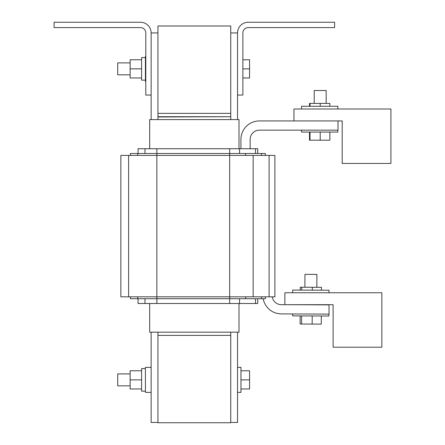 <?xml version="1.0" encoding="UTF-8"?>
<svg xmlns="http://www.w3.org/2000/svg" width="445" height="445" viewBox="0 0 445 445"><rect width="100%" height="100%" fill="white"/><g stroke="black" fill="none" stroke-linecap="round" stroke-linejoin="round"><path stroke-width="0.67" d="M334.607 27.59L334.607 22.25L248.215 22.25A10.68 10.68 0 0 0 237.535 32.93L237.535 95.052L242.875 95.052L242.875 32.93A5.34 5.34 0 0 1 248.215 27.59L334.607 27.59M54.073 22.25L54.073 27.59L140.464 27.59A5.34 5.34 0 0 1 145.804 32.93L145.804 95.052L151.144 95.052L151.144 32.93A10.68 10.68 0 0 0 140.464 22.25L54.073 22.25M230.744 25.994L230.744 113.358L157.942 113.358L157.942 25.994L230.744 25.994M157.942 116.701L230.744 116.701L230.744 113.358L157.942 113.358L157.942 119.588M230.744 422.75L230.744 335.385L157.942 335.385L157.942 422.75L230.744 422.75M230.744 335.385L157.942 335.385L157.942 332.176L157.942 335.385L230.744 335.385L230.744 332.176L230.744 335.385M250.151 148.73L250.151 139.385A9.223 9.223 0 0 1 259.374 130.162L338 130.162L338 120.94L259.374 120.94A18.445 18.445 0 0 0 240.929 139.385L240.929 148.73M293.95 120.94L259.374 120.94L293.95 120.94L293.95 108.997L390.927 108.997L390.927 163.454L342.199 163.454L342.199 120.94L338 120.94M316.834 287.303L316.89 274.404L304.947 274.354L304.892 287.248M326.168 103.407L326.168 90.513L314.226 90.513L314.226 103.407M151.144 32.93L157.942 32.93M151.144 95.052L151.144 119.588M151.144 332.176L151.144 422.45L157.942 422.45M237.535 32.93L230.744 32.93M237.535 95.052L237.535 119.588M237.535 332.176L237.535 422.45L230.744 422.45M230.744 116.701L157.942 116.974M130.135 373.9L117.714 373.9L117.714 385.843L130.135 385.843M145.42 368.594L141.599 368.594L141.599 391.155L145.42 391.155M151.144 392.373L145.42 392.373L145.42 367.375L151.144 367.375M237.535 392.373L240.968 392.373L240.968 367.375L237.535 367.375M141.599 388.974L130.135 388.974L130.135 370.774L141.599 370.774M130.135 379.874L141.599 379.874M240.968 388.974L249.567 388.974L249.567 370.774L240.968 370.774M240.968 379.874L249.567 379.874M250.151 139.385A9.223 9.223 0 0 1 259.374 130.162A9.223 9.223 0 0 0 250.151 139.385M337.833 108.997L337.833 106.277L301.526 106.277L301.526 108.997M301.526 130.162L301.526 132.07L337.833 132.07L337.833 130.162M329.856 132.07L329.856 140.192L309.498 140.192L309.498 132.07M320.2 132.07L320.2 140.192M310.02 132.07L310.02 140.192M329.856 106.277L329.856 103.407L309.498 103.407L309.498 106.277M310.02 103.407L310.02 106.277M320.2 103.407L320.2 106.277M263.206 298.734A18.445 18.445 0 0 0 281.357 313.897L329.022 314.109L329.022 304.886L281.357 304.675A9.223 9.223 0 0 1 272.234 296.826M328.989 292.749L329 290.223L292.699 290.062L292.682 292.749M292.588 313.947L292.582 315.855L328.888 316.022L328.894 314.109M321.312 315.989L321.273 324.11L300.119 324.016L300.153 315.894M312.195 315.944L312.156 324.066M301.615 315.9L301.577 324.021M321.429 290.19L321.44 287.325L312.323 287.281L300.286 287.231L300.269 290.096M301.743 287.236L301.732 290.101M312.323 287.281L312.312 290.151M284.867 304.692L284.867 292.749L381.843 292.749L381.843 347.206L333.116 347.206L333.116 304.692L284.867 304.692M257.705 153.508L257.705 148.73L138.067 148.73L138.067 153.508M257.705 298.734L257.705 303.512L138.067 303.512L138.067 298.734M265.365 155.422L265.365 153.508L130.435 153.508L130.435 155.422M130.435 296.826L130.435 298.734L265.365 298.734L265.365 296.826M120.856 155.422L120.856 296.826L274.893 296.826L274.893 155.422L120.856 155.422M230.744 116.974L230.744 119.588M238.993 148.73L238.993 119.588L149.687 119.588L149.687 148.73M149.687 303.512L149.687 332.176L238.993 332.176L238.993 303.512M130.135 74.838L117.714 74.838L117.714 62.895L130.135 62.895M145.42 80.15L141.599 80.15L141.599 57.589L145.42 57.589M145.804 56.37L145.42 56.37L145.42 81.368L145.804 81.368M141.599 59.769L130.135 59.769L130.135 77.97L141.599 77.97M130.135 68.869L141.599 68.869M242.875 59.769L249.567 59.769L249.567 77.97L242.875 77.97M242.875 68.869L249.567 68.869M144.987 148.73L144.987 153.508M156.874 148.73L156.874 153.508M229.676 148.73L229.676 153.508M239.566 148.73L239.566 153.508M255.502 148.73L255.502 153.508M255.502 298.734L255.502 303.512M144.987 298.734L144.987 303.512M156.874 298.734L156.874 303.512M229.676 298.734L229.676 303.512M239.566 298.734L239.566 303.512M137.733 153.508L137.733 155.422M137.733 296.826L137.733 298.734M156.885 153.508L156.885 155.422M156.885 296.826L156.885 298.734M229.692 153.508L229.692 155.422M229.692 296.826L229.692 298.734M245.623 153.508L245.623 155.422M245.623 296.826L245.623 298.734M261.56 153.508L261.56 155.422M261.56 296.826L261.56 298.734M128.622 155.422L128.622 296.826M156.863 155.422L156.863 296.826M229.665 155.422L229.665 296.826M253.155 155.422L253.155 296.826M269.091 155.422L269.091 296.826"/></g></svg>
